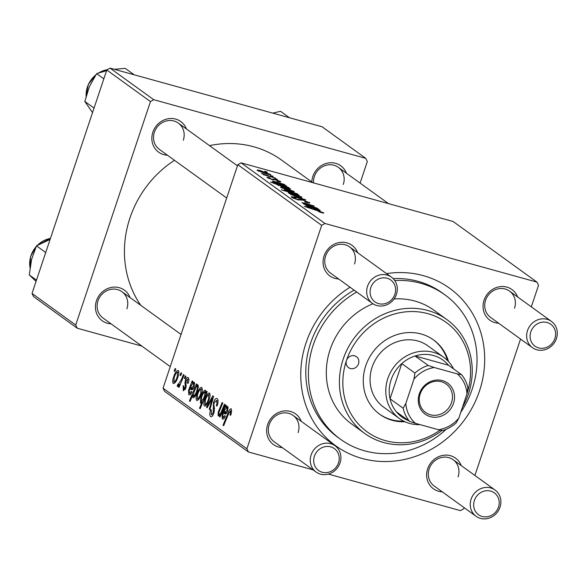<?xml version="1.0" encoding="UTF-8"?>
<svg xmlns="http://www.w3.org/2000/svg" width="586" height="586" viewBox="0 0 586 586"><rect width="100%" height="100%" fill="white"/><g stroke="black" fill="none" stroke-linecap="round" stroke-linejoin="round"><path stroke-width="0.88" d="M311.833 181.975A18.899 17.331 -54.1 0 1 312.843 176.445A18.899 17.331 -54.1 0 1 329.5 162.813A18.899 17.331 -54.1 0 1 346.436 173.207M343.293 184.473A16.203 14.855 125.9 0 0 338.327 167.347A16.203 14.855 125.9 0 0 314.382 176.474A16.203 14.855 125.9 0 0 313.547 182.891M111.054 323.816A18.899 17.331 -54.1 0 1 96.441 300.794A18.899 17.331 -54.1 0 1 113.105 287.162A18.899 17.331 -54.1 0 1 130.033 297.556M126.891 308.829A16.203 14.855 125.9 0 0 121.925 291.696A16.203 14.855 125.9 0 0 97.979 300.83A16.203 14.855 125.9 0 0 102.946 317.956L170.262 366.624M167.464 155.217A18.899 17.331 -54.1 0 1 152.858 132.194A18.899 17.331 -54.1 0 1 169.515 118.562A18.899 17.331 -54.1 0 1 186.443 128.957M183.308 140.222A16.203 14.855 125.9 0 0 178.342 123.097A16.203 14.855 125.9 0 0 154.389 132.231A16.203 14.855 125.9 0 0 159.355 149.357L226.679 198.024M498.664 323.238A18.899 17.331 -54.1 0 1 484.058 300.215A18.899 17.331 -54.1 0 1 500.715 286.583A18.899 17.331 -54.1 0 1 517.643 296.977M514.501 308.243A16.203 14.855 125.9 0 0 509.542 291.117A16.203 14.855 125.9 0 0 485.589 300.244A16.203 14.855 125.9 0 0 490.555 317.378L532.484 347.688A16.203 14.855 -54.1 0 1 527.517 330.563A16.203 14.855 -54.1 0 1 551.47 321.428A16.203 14.855 -54.1 0 1 556.436 338.554A16.203 14.855 -54.1 0 1 532.484 347.688M442.247 491.837A18.899 17.331 -54.1 0 1 427.641 468.815A18.899 17.331 -54.1 0 1 444.305 455.183A18.899 17.331 -54.1 0 1 461.233 465.577M458.091 476.843A16.203 14.855 125.9 0 0 453.125 459.717A16.203 14.855 125.9 0 0 429.179 468.851A16.203 14.855 125.9 0 0 434.145 485.977L476.074 516.288A16.203 14.855 -54.1 0 1 471.107 499.162A16.203 14.855 -54.1 0 1 495.053 490.028A16.203 14.855 -54.1 0 1 500.019 507.154A16.203 14.855 -54.1 0 1 476.074 516.288M282.262 447.587A18.899 17.331 -54.1 0 1 267.656 424.564A18.899 17.331 -54.1 0 1 284.313 410.933A18.899 17.331 -54.1 0 1 301.248 421.327M298.106 432.6A16.203 14.855 125.9 0 0 293.139 415.467A16.203 14.855 125.9 0 0 269.194 424.601A16.203 14.855 125.9 0 0 274.16 441.727L316.088 472.038A16.203 14.855 -54.1 0 1 311.122 454.912A16.203 14.855 -54.1 0 1 335.067 445.778A16.203 14.855 -54.1 0 1 340.034 462.911A16.203 14.855 -54.1 0 1 316.088 472.038M338.679 278.987A18.899 17.331 -54.1 0 1 324.065 255.965A18.899 17.331 -54.1 0 1 340.73 242.333A18.899 17.331 -54.1 0 1 357.658 252.727M354.515 263.993A16.203 14.855 125.9 0 0 349.549 246.867A16.203 14.855 125.9 0 0 325.604 256.001A16.203 14.855 125.9 0 0 330.57 273.127L372.498 303.438A16.203 14.855 -54.1 0 1 367.532 286.312A16.203 14.855 -54.1 0 1 391.485 277.178A16.203 14.855 -54.1 0 1 396.444 294.304A16.203 14.855 -54.1 0 1 372.498 303.438M386.533 273.603A97.203 89.123 -54.1 0 1 479.458 391.045A97.203 89.123 -54.1 0 1 362.133 458.464A97.203 89.123 -54.1 0 1 305.98 343.066A97.203 89.123 -54.1 0 1 350.062 287.221M460.808 412.222A89.101 81.696 125.9 0 0 472.235 389.045A89.101 81.696 125.9 0 0 444.921 294.846L442.298 292.949A89.101 81.696 125.9 0 0 393.169 278.621M354.098 290.136A89.101 81.696 125.9 0 0 310.587 343.169A89.101 81.696 125.9 0 0 337.902 437.368L340.517 439.266A89.101 81.696 125.9 0 0 446.158 429.318M174.474 160.286A102.601 94.075 125.9 0 0 129.953 217.963A102.601 94.075 125.9 0 0 140.779 305.328M277.376 179.411L274.819 178.635L277.295 179.653M273.083 176.305L270.527 175.536L273.003 176.554M267.289 177.69C266.462 177.06 267.216 177.06 269.567 177.675L270.424 178.195L268.849 178.137L271.208 179.082L275.31 179.404L280.364 181.47C281.229 182.143 280.35 182.129 277.727 181.418L276.651 180.84L278.804 181.023L276.087 179.902L272.116 179.616L266.945 177.294M278.833 181.711L278.804 181.023M268.527 178.356L268.674 177.924L268.747 178.459M280.203 181.968L280.364 181.47L280.723 181.887M290.224 188.941L290.319 188.67C290.517 189.102 289.242 188.926 286.503 188.135L270.586 182.026L288.488 187.439L289.125 187.901L287.308 187.352L290.488 188.875M309.166 203.056L309.371 202.441C310.463 203.313 309.196 203.247 305.555 202.229L304.713 201.716L307.035 202.287L307.357 201.862L303.292 200.185L297.805 199.804L291.616 197.328C290.693 196.581 291.725 196.596 294.714 197.387L295.901 198.002L293.608 197.885L297.058 199.313L302.501 199.68L309.84 202.976M306.932 202.595L307.357 201.862M291.616 197.328L291.227 196.874M293.161 198.178L293.352 197.585L293.461 198.31M301.512 197.284L301.651 196.859C302.288 197.482 301.167 197.401 298.274 196.603L288.451 192.984C287.88 192.376 289.096 192.486 292.092 193.329L301.929 197.196M302.083 202.844L304.127 202.99L314.213 206.038L303.819 203.415L317.158 208.169L304.141 204.236L303.497 203.767L305.68 204.426L301.9 202.624M323.384 213.062L323.516 212.667C324.197 213.223 323.369 213.179 321.047 212.542L318.594 211.553L321.502 212.088L304.178 206.309L317.297 210.279L323.802 212.989M321.494 212.659L321.502 212.088M531.319 306.866L538.527 285.316L536.966 282.115L453.11 221.493L241.08 162.849L324.937 223.471L321.677 225.339L237.821 164.717L241.08 162.849M536.966 282.115L324.937 223.471M319.868 210.433L319.978 210.11C320.476 210.579 319.678 210.528 317.575 209.949L310.455 206.741L307.884 206.353L311.737 208.155L306.295 205.884C305.474 205.298 306.075 205.254 308.104 205.759L317.773 208.616L318.432 209.085L316.967 208.711L320.19 210.359M307.504 206.572L307.665 206.104L307.767 206.697M306.295 205.884L305.951 205.488M284.378 190.04C284.093 189.571 285.338 189.732 288.107 190.531L297.659 193.973L296.282 194.069L299.212 195.197L281.317 189.783L286.935 191.219L284.188 189.813M304.91 199.313L305.687 199.87L294.033 196.925L303.314 199.006L290.619 194.457L304.793 199.65M293.725 191.659L293.872 191.234C294.509 191.856 293.381 191.776 290.495 190.977L280.665 187.359C280.101 186.751 281.309 186.861 284.313 187.703L294.15 191.563M286.356 186.209L286.466 185.879C286.964 186.355 286.166 186.297 284.064 185.725L276.944 182.517L274.373 182.129L278.225 183.931L272.783 181.66C271.963 181.067 272.563 181.03 274.592 181.535L284.261 184.385L284.921 184.861L283.456 184.487L286.679 186.136M273.992 182.349L274.153 181.872L274.255 182.466M272.783 181.66L272.439 181.257M270.3 174.723L270.446 174.298C271.076 174.921 269.956 174.84 267.07 174.042L257.239 170.423C256.668 169.815 257.884 169.925 260.887 170.768L270.717 174.635M275.537 178.078L263.165 174.606L265.216 174.958L261.444 173.266L275.457 178.327M267.209 172.057L264.652 171.288L267.128 172.306M188.89 379.603L187.593 379.245L186.092 380.622L185.872 388.057L183.308 390.767L183.176 385.8L183.887 386.028L183.879 389.177L185.432 386.789L184.942 382.885L185.41 380.307C186.355 377.919 187.271 377.032 188.165 377.648C189.095 378.461 189.11 380.285 188.216 383.127L187.425 383.134L187.388 379.142L188.89 379.56M183.879 389.177L185.227 389.573M189.403 393.169L191.278 391.367L191.834 392.056C190.736 394.4 189.725 395.294 188.802 394.744L188.538 390.349L192.201 380.856L192.86 381.332L192.384 382.988L194.266 382.065L194.149 386.606C193.094 389.324 192.069 390.291 191.073 389.5L189.842 389.185L189.241 390.657L189.403 393.169L190.963 393.638M191.519 389.69L191.886 389.727M192.171 389.668L189.842 389.185M197.013 393.968C198.427 389.602 199.973 387.419 201.665 387.412C202.544 388.533 202.47 390.613 201.452 393.653C200.009 398.209 198.42 400.472 196.691 400.443C195.827 399.234 195.936 397.074 197.013 393.968L197.738 394.166M231.309 408.845L231.25 413.665L230.65 415.247L229.939 415.013L230.51 413.511L230.452 410.83L231.851 411.218L230.576 410.889L228.621 413.628L223.676 425.685L223.032 425.216L228.152 412.742C229.192 409.907 230.247 408.603 231.309 408.845L231.089 408.728M205.664 393.499L206.587 391.258L207.151 391.668L200.17 408.691L199.526 408.23L201.98 402.289L200.397 403.124L200.925 397.015C202.258 392.818 203.767 390.525 205.452 390.151L205.664 393.499L206.323 393.682M206.499 407.248L212.85 395.784L213.626 396.341L209.913 409.709L209.268 409.248L212.476 397.997L207.188 407.746L206.499 407.248L207.334 407.475M218.087 401.124L216.432 400.663L214.19 402.743L213.839 404.421L214.483 408.64L213.905 413.049C212.806 416.031 211.707 417.188 210.616 416.529C209.576 415.533 209.554 413.386 210.55 410.083L210.682 409.695L211.378 409.973L211.326 414.463L213.231 412.698L213.502 402.457C214.732 399.205 215.956 397.931 217.164 398.619C218.38 399.747 218.344 402.208 217.047 406.003L216.344 405.761L217.054 403.022L216.139 400.524L218.087 401.066M210.975 416.705L211.356 416.734M211.326 414.463L213.077 415.005M174.152 370.96L175.148 368.528L175.785 368.99L174.804 371.429L174.152 370.96L174.906 371.172M313.078 469.862L248.471 451.996L164.615 391.375L163.055 388.166L246.911 448.788L321.677 225.339M163.055 388.166L237.821 164.717M204.792 399.593C206.206 395.228 207.759 393.045 209.451 393.038C210.323 394.158 210.257 396.239 209.239 399.286C207.788 403.835 206.199 406.098 204.47 406.069C203.613 404.86 203.723 402.699 204.792 399.593L205.518 399.791M222.914 417.393L224.79 415.591L225.346 416.28C224.248 418.624 223.237 419.517 222.314 418.968L222.05 414.573L225.713 405.087L226.372 405.556L225.896 407.211L227.778 406.288L227.661 410.83C226.606 413.548 225.581 414.514 224.585 413.731L223.354 413.408L222.753 414.881L222.914 417.393L224.475 417.862M225.031 413.914L225.398 413.95M225.683 413.899L223.354 413.408M218.849 414.456C219.984 414.331 221.069 412.822 222.101 409.922L224.453 404.172L225.097 404.64L220.021 417.02L219.376 416.558L220.226 414.485L218.102 415.921L218.219 412.105L222.153 402.509L222.797 402.97L218.878 412.522L218.849 414.456L219.977 414.8M196.42 383.911L197.064 384.372L196.354 386.086L198.112 384.848L197.526 390.95C196.207 395.118 194.72 397.403 193.05 397.813L192.765 394.949L190.084 401.403L189.439 400.934L196.42 383.911M173.588 377.032C174.994 372.667 176.547 370.484 178.239 370.477C179.118 371.597 179.045 373.678 178.027 376.725C176.584 381.274 174.994 383.537 173.258 383.508C172.401 382.299 172.511 380.138 173.588 377.032L174.313 377.23M180.027 375.208L181.023 372.777L181.66 373.238L180.678 375.677L180.027 375.208L180.781 375.421M178.291 384.562L181.426 379.486L183.477 374.549L184.121 375.011L179.045 387.397L178.4 386.936L179.455 384.379L177.448 386.533L177.177 385.756L178.107 383.918L178.291 384.562L179.184 384.819M184.319 378.307L185.315 375.875L185.945 376.337L184.964 378.783L184.319 378.307L185.073 378.519M464.134 507.659L463.76 508.765L460.501 510.64L328.402 474.103M474.909 475.466L520.544 339.06M360.104 183.096L367.312 161.546L365.752 158.345L322.08 126.766L110.051 68.123L153.722 99.701L150.463 101.568L106.791 69.998L110.051 68.123M365.752 158.345L153.722 99.701M141.863 346.092L77.264 328.226L33.585 296.648L32.025 293.447L106.791 69.998M32.025 293.447L75.704 325.018L150.463 101.568M312.821 182.693L281.617 160.132A102.601 94.075 125.9 0 0 209.517 145.636M75.704 325.018L77.264 328.226M246.911 448.788L248.471 451.996M217.062 405.959L216.344 405.761M217.245 405.387L216.534 405.19M217.824 403.234L217.054 403.022M211.275 410.288L210.55 410.083M213.949 412.896L213.231 412.698M214.381 411.182L213.524 410.94M214.227 402.655L213.502 402.457M209.986 409.446L209.268 409.248M213.114 398.172L212.476 397.997M205.041 404.472C206.338 404.142 207.51 402.326 208.535 399.022L208.77 394.59L210.074 394.949L208.902 394.649C207.612 395.052 206.455 396.854 205.43 400.055L205.041 404.472L206.602 404.926M206.616 404.904L205.32 404.545M209.261 399.22L208.535 399.022M200.273 408.435L199.526 408.23M202.712 402.494L201.98 402.289M201.65 397.22L200.925 397.015M204.214 398.832L203.489 398.634L204.617 395.792L204.851 391.756L205.869 392.034M205.869 392.056L204.968 391.807C203.686 392.408 202.558 394.283 201.569 397.447L201.145 401.652L202.859 402.143L201.342 401.71M201.145 401.652L203.489 398.634M205.371 395.997L204.617 395.792M230.664 415.218L229.939 415.013M231.236 413.709L230.51 413.511M223.786 425.429L223.032 425.216M228.906 412.947L228.152 412.742M228.247 407.863L225.896 407.211M222.79 414.778L222.05 414.573M226.482 413.233L222.951 412.258M225.947 407.05L225.214 406.852M227.742 410.574L227.024 410.376L226.877 407.68L228.247 408.061L227.038 407.761C225.976 407.79 224.965 409.16 224.006 411.87L226.929 412.551M226.863 412.661L224.006 411.87L224.951 411.987L227.024 410.376M220.131 416.763L219.376 416.558M220.981 414.69L220.226 414.485M218.959 412.31L218.219 412.105M202.287 389.346L201.123 389.023C199.833 389.426 198.669 391.228 197.643 394.429L197.255 398.846L198.815 399.3M197.255 398.846C198.559 398.517 199.723 396.7 200.756 393.396L200.991 388.965L202.287 389.324M198.83 399.278L197.533 398.92M201.474 393.594L200.756 393.396M197.072 386.291L196.354 386.086M193.299 395.096L192.765 394.949M190.194 401.146L189.439 400.934M198.39 387.698L197.599 387.478L197.27 386.269L198.515 386.613L197.365 386.313L196.098 387.375L193.907 392.283L193.556 396.165L194.918 396.561M193.556 396.165C194.75 395.601 195.819 393.836 196.757 390.877L197.599 387.478M194.933 396.546L193.754 396.224M197.482 391.082L196.757 390.877M197.658 390.547L196.94 390.349M194.735 383.64L192.384 382.988M189.278 390.554L188.538 390.349M192.97 389.009L189.439 388.035M192.435 382.826L191.703 382.621M194.735 383.867L193.365 383.456L194.735 383.837M194.23 386.35L193.512 386.152L193.526 383.53C192.464 383.559 191.454 384.936 190.494 387.646L193.417 388.328M193.351 388.437L190.494 387.646L191.439 387.756L193.512 386.152M188.143 383.332L187.425 383.134M185.242 389.551L184.143 389.25M185.865 388.078L185.147 387.881M186.172 386.994L185.432 386.789M185.982 383.178L184.942 382.885M186.136 380.512L185.41 380.307M173.83 381.911C175.133 381.581 176.298 379.765 177.324 376.461L177.565 372.029L178.862 372.388L177.697 372.088C176.401 372.491 175.243 374.293 174.218 377.494L173.83 381.911L175.39 382.365M175.404 382.343L174.108 381.984M178.049 376.659L177.324 376.461M179.148 387.141L178.4 386.936M180.195 384.584L179.455 384.379M178.312 386.064L177.177 385.756M179.191 384.812L178.43 384.599M318.249 209.539L312.096 207.246L316.938 209.488L318.249 209.539L318.257 210.132M311.964 207.634L312.096 207.246M290.795 192.384L296.179 193.585L288.773 190.999L286.115 190.618L290.715 192.626M296.12 194.259L296.179 193.585M289.733 193.688L289.88 193.27L297.454 196.09L300.113 196.435L292.722 193.79L289.894 193.761M300.098 197.064L300.113 196.435M281.954 188.062L282.093 187.645L289.674 190.465L292.333 190.809L284.942 188.165L282.115 188.135M292.311 191.439L292.333 190.809M277.859 185.183L278.064 184.568M278.291 185.374L278.423 185L285.492 187.571L288.576 188.091L280.928 185.454L278.423 185.432M288.195 188.582L288.576 188.091M284.737 185.315L278.584 183.015L283.426 185.264L284.737 185.315L284.745 185.909M278.453 183.411L278.584 183.015M273.12 179.873L273.406 179.023M258.529 171.127L258.668 170.709L266.242 173.529L268.908 173.874L261.51 171.229L258.69 171.2M268.886 174.503L268.908 173.874M467.02 393.55A6.754 6.19 125.9 0 0 467.291 391.961M467.013 393.587A67.5 61.889 125.9 0 0 427.824 313.649A67.5 61.889 125.9 0 0 346.465 360.5A6.754 6.19 125.9 0 0 348.531 367.634A6.754 6.19 125.9 0 0 358.507 363.833A6.754 6.19 125.9 0 0 356.442 356.691A6.754 6.19 125.9 0 0 346.465 360.5A67.5 61.889 125.9 0 0 366.565 431.435A67.5 61.889 125.9 0 0 440.145 430.051M448.495 361.525A45.898 42.082 125.9 0 0 433.589 339.961A45.898 42.082 125.9 0 0 365.737 365.825A45.898 42.082 125.9 0 0 379.809 414.353A45.898 42.082 125.9 0 0 404.963 421.744M447.506 360.5A45.898 42.082 125.9 0 0 433.149 339.646M442.137 430.417A70.203 64.365 -54.1 0 1 364.697 433.42A70.203 64.365 -54.1 0 1 343.176 359.196A70.203 64.365 -54.1 0 1 446.95 319.634A70.203 64.365 -54.1 0 1 468.47 393.851A70.203 64.365 -54.1 0 1 462.457 407.292M372.982 303.768A70.203 64.365 125.9 0 0 330.079 349.725A70.203 64.365 125.9 0 0 351.593 423.949L364.697 433.42M356.72 292.026A89.101 81.696 125.9 0 0 313.21 345.066A89.101 81.696 125.9 0 0 340.517 439.266M420.03 424.616A37.797 34.655 -54.1 0 1 409.651 423.444A37.797 34.655 -54.1 0 1 399.403 418.529L383.676 407.16A37.797 34.655 -54.1 0 1 372.095 367.195A37.797 34.655 -54.1 0 1 427.97 345.894L443.69 357.255A37.797 34.655 -54.1 0 1 453.601 368.924M444.921 294.846A89.101 81.696 125.9 0 0 394.774 280.569M446.95 319.634L433.845 310.162A70.203 64.365 125.9 0 0 394.085 298.933M379.369 414.038A45.898 42.082 125.9 0 0 403.673 421.129M289.477 117.749L280.555 111.303L272.761 113.127M45.715 252.529L36.486 245.856L50.103 239.41M36.478 280.123L29.3 274.937L31.578 259.444L36.486 245.856M36.054 281.405L29.3 274.937M134.15 74.788L125.228 68.342L114.307 69.302M103.832 78.839L96.646 73.646L106.564 70.672M94.038 108.11L84.809 101.437L89.409 86.596L96.646 73.646M92.529 112.622L84.809 101.437M474.389 500.459A13.5 12.379 125.9 0 0 482.19 516.486A13.5 12.379 125.9 0 0 498.481 507.124A13.5 12.379 125.9 0 0 490.687 491.097A13.5 12.379 125.9 0 0 474.389 500.459M314.404 456.208A13.5 12.379 125.9 0 0 322.205 472.235A13.5 12.379 125.9 0 0 338.496 462.874A13.5 12.379 125.9 0 0 330.702 446.847A13.5 12.379 125.9 0 0 314.404 456.208M554.898 338.518A13.5 12.379 125.9 0 0 547.097 322.49A13.5 12.379 125.9 0 0 530.806 331.859A13.5 12.379 125.9 0 0 538.6 347.886A13.5 12.379 125.9 0 0 554.898 338.518M394.913 294.275A13.5 12.379 125.9 0 0 387.112 278.247A13.5 12.379 125.9 0 0 370.813 287.609A13.5 12.379 125.9 0 0 378.615 303.636A13.5 12.379 125.9 0 0 394.913 294.275M442.43 380.6A19.17 17.58 -54.1 0 1 453.505 403.358A19.17 17.58 -54.1 0 1 430.366 416.653A19.17 17.58 -54.1 0 1 419.29 393.895A19.17 17.58 -54.1 0 1 442.43 380.6M430.351 414.756A17.551 16.093 125.9 0 0 450.422 405.219A17.551 16.093 125.9 0 0 446.158 384.028A17.551 16.093 125.9 0 0 441.397 381.742A17.551 16.093 125.9 0 0 421.327 391.272A17.551 16.093 125.9 0 0 425.59 412.471A17.551 16.093 125.9 0 0 430.351 414.756M428.176 365.452L434.189 367.503A32.398 29.71 125.9 0 0 413.965 379.12L414.91 373.077A35.101 32.179 -54.1 0 1 428.176 365.452L415.071 355.973L448.458 365.21A35.101 32.179 125.9 0 0 433.464 355.512A35.101 32.179 125.9 0 0 415.071 355.973A35.101 32.179 125.9 0 0 401.806 363.598A35.101 32.179 125.9 0 0 390.034 398.788A35.101 32.179 125.9 0 0 396.385 411.841A35.101 32.179 125.9 0 0 409.065 420.792M399.403 418.529A37.797 34.655 -54.1 0 1 390.217 372.872A37.797 34.655 -54.1 0 1 433.442 352.347A37.797 34.655 -54.1 0 1 443.69 357.255M414.91 373.077L401.806 363.598L390.034 398.788L403.131 408.259L405.82 403.476A32.398 29.71 125.9 0 0 415.496 423.363L438.606 429.758A32.398 29.71 125.9 0 0 458.823 418.133L466.976 393.777A32.398 29.71 125.9 0 0 457.3 373.89L434.189 367.503M457.3 373.89L461.563 374.681A35.101 32.179 -54.1 0 1 467.914 387.734L466.976 393.777M448.458 365.21L461.563 374.681M413.965 379.12L405.82 403.476M458.823 418.133L456.142 422.916A35.101 32.179 -54.1 0 1 442.87 430.542L438.606 429.758M415.496 423.363L409.482 421.312A35.101 32.179 -54.1 0 1 403.131 408.259M396.385 411.841L409.482 421.312M214.491 408.698L213.048 408.296M212.029 402.084L211.334 401.893M205.188 396.458L204.455 396.261M225.09 409.468L224.27 409.24M219.809 410.171L219.054 409.966M222.848 410.127L222.101 409.922M191.578 385.244L190.758 385.009M186.348 385.551L185.293 385.258M182.195 379.699L181.426 379.486M313.188 208.352L313.327 207.935M298.721 200.046L298.992 199.255M279.676 184.129L279.815 183.711M272.541 179.734L272.702 179.235M50.447 238.392A24.297 22.283 125.9 0 0 37.46 245.278M36.054 246.779A24.297 22.283 125.9 0 0 30.04 267.612M107.282 69.712A24.297 22.283 125.9 0 0 98.697 72.913M95.73 75.008A24.297 22.283 125.9 0 0 86.127 96.089M307.687 202.236L307.518 202.741M288.686 188.223L288.539 188.663M30.011 267.817L30.604 256.5L36.251 246.354M37.013 245.541L50.469 238.312M86.061 96.331L88.325 84.377L95.958 74.664M98.199 73.089L107.443 69.624M453.125 459.717L495.053 490.028M335.067 445.778L293.139 415.467M181.037 334.43L121.925 291.696M551.47 321.428L509.542 291.117M388.503 203.62L338.327 167.347M178.342 123.097L237.447 165.831M349.549 246.867L391.485 277.178"/></g></svg>
